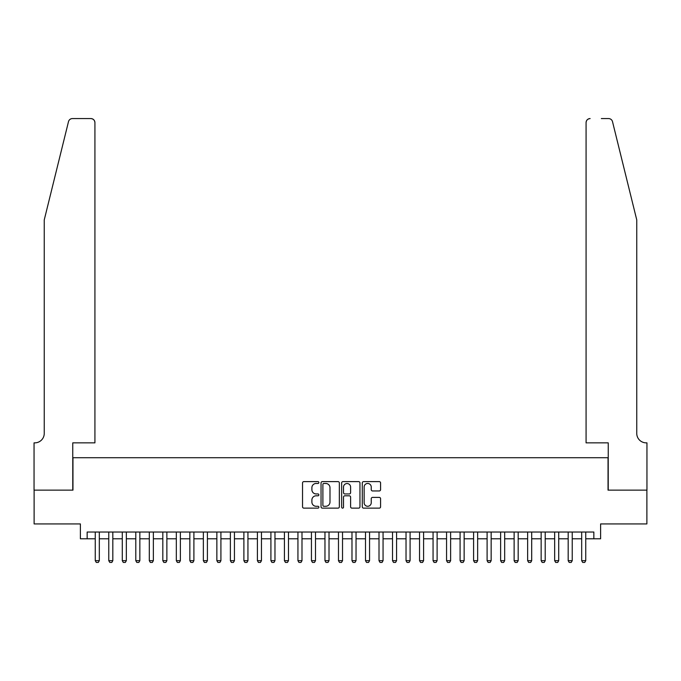 <?xml version="1.0" encoding="UTF-8"?>
<svg xmlns="http://www.w3.org/2000/svg" width="681" height="681" viewBox="0 0 681 681"><rect width="100%" height="100%" fill="white"/><g stroke="black" fill="none" stroke-linecap="round" stroke-linejoin="round"><path stroke-width="1.02" d="M318.878 482.54A0.928 0.928 0 0 0 317.95 481.612L303.862 481.612A1.328 1.328 0 0 0 302.534 482.94L302.534 506.809A1.328 1.328 0 0 0 303.862 508.137L317.95 508.137A0.928 0.928 0 0 0 318.878 507.209A0.928 0.928 0 0 0 317.95 506.281L316.129 506.281A4.248 4.248 0 0 1 311.889 502.033L311.889 500.05A4.248 4.248 0 0 1 316.129 495.802L317.95 495.802A0.928 0.928 0 0 0 318.878 494.874A0.928 0.928 0 0 0 317.95 493.946L316.129 493.946A4.248 4.248 0 0 1 311.889 489.699L311.889 487.715A4.248 4.248 0 0 1 316.129 483.467L317.95 483.467A0.928 0.928 0 0 0 318.878 482.54M379.257 490.958A1.328 1.328 0 0 0 380.585 489.63L380.585 482.94A1.328 1.328 0 0 0 379.257 481.612L363.611 481.612A1.328 1.328 0 0 0 362.283 482.94L362.283 506.809A1.328 1.328 0 0 0 363.611 508.137L379.257 508.137A1.328 1.328 0 0 0 380.585 506.809L380.585 498.722A1.328 1.328 0 0 0 379.257 497.394L372.567 497.394A1.328 1.328 0 0 0 371.239 498.722L371.239 502.731A3.55 3.55 0 0 1 367.689 506.281A3.55 3.55 0 0 1 364.139 502.731L364.139 487.017A3.55 3.55 0 0 1 367.689 483.467A3.55 3.55 0 0 1 371.239 487.017L371.239 489.63A1.328 1.328 0 0 0 372.567 490.958L379.257 490.958M87.151 538.79L87.151 532.031L593.849 532.031L593.849 538.79L600.608 538.79L600.608 523.927L646.882 523.927L646.882 490.141L608.039 490.141L608.039 457.717L72.961 457.717L72.961 490.141L34.118 490.141L34.118 523.927L80.392 523.927L80.392 538.79L95.255 538.79M339.342 482.94A1.328 1.328 0 0 0 338.014 481.612L322.36 481.612A1.328 1.328 0 0 0 321.04 482.94L321.04 506.809A1.328 1.328 0 0 0 322.36 508.137L338.014 508.137A1.328 1.328 0 0 0 339.342 506.809L339.342 482.94M342.986 481.612L358.64 481.612A1.328 1.328 0 0 1 359.96 482.94L359.96 506.809A1.328 1.328 0 0 1 358.64 508.137L351.941 508.137A1.328 1.328 0 0 1 350.613 506.809L350.613 497.13A1.328 1.328 0 0 0 349.285 495.802L344.841 495.802A1.328 1.328 0 0 0 343.513 497.13L343.513 507.209A0.928 0.928 0 0 1 342.586 508.137A0.928 0.928 0 0 1 341.658 507.209L341.658 482.94A1.328 1.328 0 0 1 342.986 481.612M99.315 538.79L108.773 538.79M112.825 538.79L122.282 538.79M126.334 538.79L135.791 538.79M139.852 538.79L149.309 538.79M153.361 538.79L162.819 538.79M166.871 538.79L176.328 538.79M180.38 538.79L189.846 538.79M193.898 538.79L203.355 538.79M207.407 538.79L216.864 538.79M220.916 538.79L230.374 538.79M234.434 538.79L243.892 538.79M247.944 538.79L257.401 538.79M261.453 538.79L270.91 538.79M274.971 538.79L284.428 538.79M288.48 538.79L297.938 538.79M301.989 538.79L311.447 538.79M315.499 538.79L324.965 538.79M329.017 538.79L338.474 538.79M342.526 538.79L351.983 538.79M356.035 538.79L365.501 538.79M369.553 538.79L379.011 538.79M383.062 538.79L392.52 538.79M396.572 538.79L406.029 538.79M410.09 538.79L419.547 538.79M423.599 538.79L433.056 538.79M437.108 538.79L446.566 538.79M450.626 538.79L460.084 538.79M464.136 538.79L473.593 538.79M477.645 538.79L487.102 538.79M491.154 538.79L500.62 538.79M504.672 538.79L514.129 538.79M518.181 538.79L527.639 538.79M531.691 538.79L541.148 538.79M545.209 538.79L554.666 538.79M558.718 538.79L568.175 538.79M572.227 538.79L581.685 538.79M585.745 538.79L593.849 538.79M323.824 483.467A0.928 0.928 0 0 0 322.896 484.395L322.896 505.353A0.928 0.928 0 0 0 323.824 506.281L325.748 506.281A4.248 4.248 0 0 0 329.987 502.033L329.987 487.715A4.248 4.248 0 0 0 325.748 483.467L323.824 483.467M350.613 487.085A3.55 3.55 0 0 0 347.063 483.536A3.55 3.55 0 0 0 343.513 487.085L343.513 492.618A1.328 1.328 0 0 0 344.841 493.946L349.285 493.946A1.328 1.328 0 0 0 350.613 492.618L350.613 487.085M99.315 532.031L99.315 560.676L98.302 562.429L96.276 562.429L95.255 560.676L95.255 532.031M95.255 560.676L99.315 560.676M68.492 121.652C69.522 119.43 69.522 119.43 68.492 121.652L44.248 219.903L44.248 433.397A9.457 9.457 0 0 1 34.791 442.854L34.05 442.854L34.05 490.141L72.765 490.141L72.765 442.854L94.923 442.854L94.923 122.623A4.052 4.052 0 0 0 90.871 118.571L72.424 118.571A4.052 4.052 0 0 0 68.492 121.652M79.651 118.571L90.871 118.571C93.314 118.826 94.668 120.179 94.923 122.623L94.923 442.854M44.248 433.397A9.457 9.457 0 0 1 34.791 442.854M629.321 189.778L612.508 121.652C611.478 119.43 611.478 119.43 612.508 121.652C611.478 119.43 611.478 119.43 612.508 121.652L636.752 219.903L636.752 433.397A9.457 9.457 0 0 0 646.209 442.854L646.95 442.854L646.95 490.141L608.235 490.141L608.235 442.854L586.077 442.854L586.077 122.623L586.077 442.854M601.349 118.571L608.576 118.571A4.052 4.052 0 0 1 612.508 121.652M590.129 118.571A4.052 4.052 0 0 0 586.077 122.623C586.332 120.179 587.686 118.826 590.129 118.571M636.752 433.397A9.457 9.457 0 0 0 646.209 442.854M112.825 532.031L112.825 560.676L111.812 562.429L109.786 562.429L108.773 560.676L108.773 532.031M108.773 560.676L112.825 560.676M126.334 532.031L126.334 560.676L125.321 562.429L123.295 562.429L122.282 560.676L122.282 532.031M122.282 560.676L126.334 560.676M139.852 532.031L139.852 560.676L138.839 562.429L136.804 562.429L135.791 560.676L135.791 532.031M135.791 560.676L139.852 560.676M153.361 532.031L153.361 560.676L152.348 562.429L150.322 562.429L149.309 560.676L149.309 532.031M149.309 560.676L153.361 560.676M166.871 532.031L166.871 560.676L165.858 562.429L163.832 562.429L162.819 560.676L162.819 532.031M162.819 560.676L166.871 560.676M180.38 532.031L180.38 560.676L179.367 562.429L177.341 562.429L176.328 560.676L176.328 532.031M176.328 560.676L180.38 560.676M193.898 532.031L193.898 560.676L192.885 562.429L190.859 562.429L189.846 560.676L189.846 532.031M189.846 560.676L193.898 560.676M207.407 532.031L207.407 560.676L206.394 562.429L204.368 562.429L203.355 560.676L203.355 532.031M203.355 560.676L207.407 560.676M220.916 532.031L220.916 560.676L219.903 562.429L217.877 562.429L216.864 560.676L216.864 532.031M216.864 560.676L220.916 560.676M234.434 532.031L234.434 560.676L233.421 562.429L231.395 562.429L230.374 560.676L230.374 532.031M230.374 560.676L234.434 560.676M247.944 532.031L247.944 560.676L246.931 562.429L244.905 562.429L243.892 560.676L243.892 532.031M243.892 560.676L247.944 560.676M261.453 532.031L261.453 560.676L260.44 562.429L258.414 562.429L257.401 560.676L257.401 532.031M257.401 560.676L261.453 560.676M274.971 532.031L274.971 560.676L273.958 562.429L271.923 562.429L270.91 560.676L270.91 532.031M270.91 560.676L274.971 560.676M288.48 532.031L288.48 560.676L287.467 562.429L285.441 562.429L284.428 560.676L284.428 532.031M284.428 560.676L288.48 560.676M301.989 532.031L301.989 560.676L300.976 562.429L298.95 562.429L297.938 560.676L297.938 532.031M297.938 560.676L301.989 560.676M315.499 532.031L315.499 560.676L314.486 562.429L312.46 562.429L311.447 560.676L311.447 532.031M311.447 560.676L315.499 560.676M329.017 532.031L329.017 560.676L328.004 562.429L325.978 562.429L324.965 560.676L324.965 532.031M324.965 560.676L329.017 560.676M342.526 532.031L342.526 560.676L341.513 562.429L339.487 562.429L338.474 560.676L338.474 532.031M338.474 560.676L342.526 560.676M356.035 532.031L356.035 560.676L355.022 562.429L352.996 562.429L351.983 560.676L351.983 532.031M351.983 560.676L356.035 560.676M369.553 532.031L369.553 560.676L368.54 562.429L366.514 562.429L365.501 560.676L365.501 532.031M365.501 560.676L369.553 560.676M383.062 532.031L383.062 560.676L382.05 562.429L380.024 562.429L379.011 560.676L379.011 532.031M379.011 560.676L383.062 560.676M396.572 532.031L396.572 560.676L395.559 562.429L393.533 562.429L392.52 560.676L392.52 532.031M392.52 560.676L396.572 560.676M410.09 532.031L410.09 560.676L409.077 562.429L407.042 562.429L406.029 560.676L406.029 532.031M406.029 560.676L410.09 560.676M423.599 532.031L423.599 560.676L422.586 562.429L420.56 562.429L419.547 560.676L419.547 532.031M419.547 560.676L423.599 560.676M437.108 532.031L437.108 560.676L436.095 562.429L434.069 562.429L433.056 560.676L433.056 532.031M433.056 560.676L437.108 560.676M450.626 532.031L450.626 560.676L449.605 562.429L447.579 562.429L446.566 560.676L446.566 532.031M446.566 560.676L450.626 560.676M464.136 532.031L464.136 560.676L463.123 562.429L461.097 562.429L460.084 560.676L460.084 532.031M460.084 560.676L464.136 560.676M477.645 532.031L477.645 560.676L476.632 562.429L474.606 562.429L473.593 560.676L473.593 532.031M473.593 560.676L477.645 560.676M491.154 532.031L491.154 560.676L490.141 562.429L488.115 562.429L487.102 560.676L487.102 532.031M487.102 560.676L491.154 560.676M504.672 532.031L504.672 560.676L503.659 562.429L501.633 562.429L500.62 560.676L500.62 532.031M500.62 560.676L504.672 560.676M518.181 532.031L518.181 560.676L517.168 562.429L515.142 562.429L514.129 560.676L514.129 532.031M514.129 560.676L518.181 560.676M531.691 532.031L531.691 560.676L530.678 562.429L528.652 562.429L527.639 560.676L527.639 532.031M527.639 560.676L531.691 560.676M545.209 532.031L545.209 560.676L544.196 562.429L542.161 562.429L541.148 560.676L541.148 532.031M541.148 560.676L545.209 560.676M558.718 532.031L558.718 560.676L557.705 562.429L555.679 562.429L554.666 560.676L554.666 532.031M554.666 560.676L558.718 560.676M572.227 532.031L572.227 560.676L571.214 562.429L569.188 562.429L568.175 560.676L568.175 532.031M568.175 560.676L572.227 560.676M585.745 532.031L585.745 560.676L584.724 562.429L582.698 562.429L581.685 560.676L581.685 532.031M581.685 560.676L585.745 560.676"/></g></svg>

